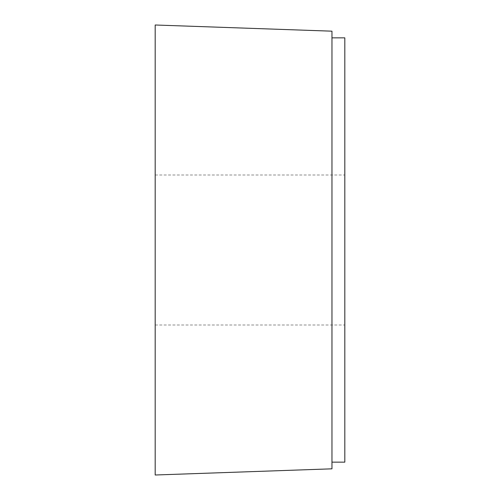 <?xml version="1.0" encoding="UTF-8"?>
<svg xmlns="http://www.w3.org/2000/svg" width="500" height="500" viewBox="0 0 500 500"><rect width="100%" height="100%" fill="white"/><g stroke="black" fill="none" stroke-linecap="round" stroke-linejoin="round"><path stroke-width="0.38" stroke-dasharray="2.5 1.88" d="M155.181 475L155.181 25L331.962 31.175L331.962 468.825L155.181 475M331.962 462.144L331.962 37.856L331.962 462.144L344.819 462.144L344.819 37.856L331.962 37.856M155.181 250L155.181 325L155.181 250M344.819 250L344.819 325L344.819 250M155.181 325L344.819 325M155.181 175L344.819 175"/><path stroke-width="0.75" d="M331.962 31.175L155.181 25L155.181 475L331.962 468.825L331.962 31.175M331.962 462.144L344.819 462.144L344.819 37.856L331.962 37.856"/></g></svg>
